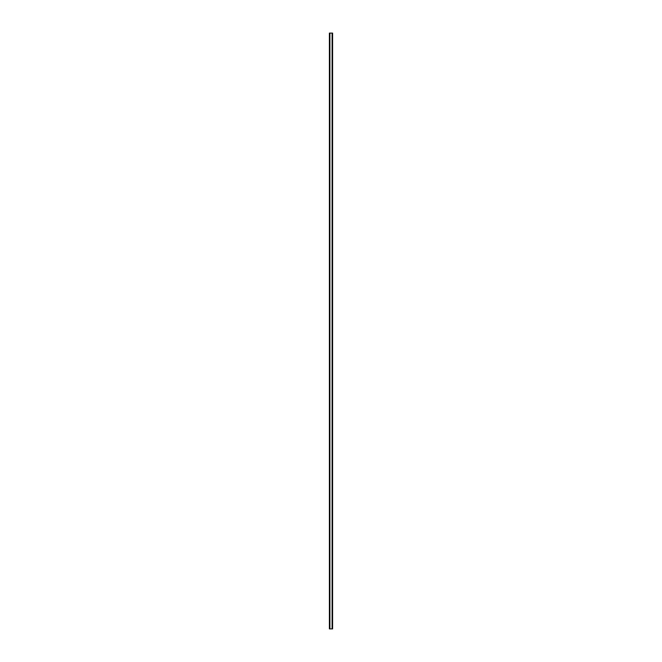 <?xml version="1.0" encoding="UTF-8"?>
<svg xmlns="http://www.w3.org/2000/svg" width="662" height="662" viewBox="0 0 662 662"><rect width="100%" height="100%" fill="white"/><g stroke="black" fill="none" stroke-linecap="round" stroke-linejoin="round"><path stroke-width="0.99" d="M332.605 628.9L329.395 628.9L329.403 33.1L332.605 33.1L332.597 628.9L332.605 33.1M329.742 628.9L329.742 33.1L329.75 628.9M332.258 628.9L332.258 33.1L332.25 628.9M329.891 628.9L329.891 33.1M332.109 628.9L332.109 33.1M329.792 628.9L329.792 33.1L329.784 628.9M329.477 628.9L329.477 33.1M332.208 628.9L332.208 33.1L332.216 628.9M332.523 628.9L332.523 33.1M329.395 628.9L329.395 33.1"/></g></svg>
